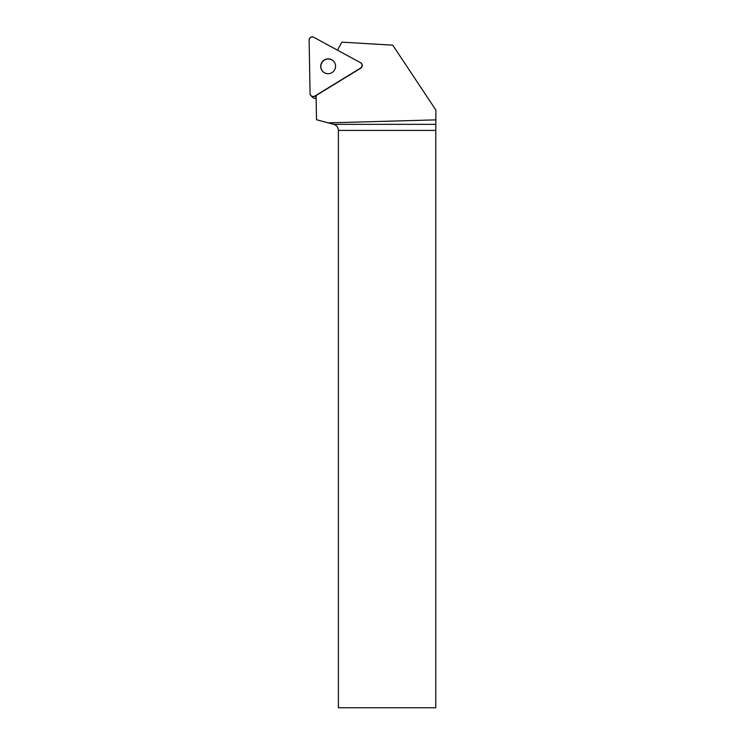 <?xml version="1.0" encoding="UTF-8"?>
<svg xmlns="http://www.w3.org/2000/svg" width="745" height="745" viewBox="0 0 745 745"><rect width="100%" height="100%" fill="white"/><g stroke="black" fill="none" stroke-linecap="round" stroke-linejoin="round"><path stroke-width="1.12" d="M316.141 98.303A3.11 3.073 134 0 1 312.965 97.632L310.991 95.733A3.11 3.073 -46 0 0 314.744 96.124L360.617 68.046A3.11 3.073 -46 0 0 360.524 62.692L313.71 37.25A3.11 3.073 -46 0 0 309.128 40.062L310.06 93.581A3.11 3.073 -46 0 0 310.991 95.733M324.308 59.973A7.459 7.375 -46 0 0 322.948 71.66A7.459 7.375 -46 0 0 333.434 71.418A7.459 7.375 -46 0 0 324.308 59.973M337.466 50.157L341.881 42.148L392.764 45.156L435.872 110.064L435.872 119.871L328.219 122.869L316.513 119.731L316.085 95.518L360.757 68.186A3.11 3.073 -46 0 0 361.325 63.316L361.185 63.185M328.219 122.869L333.751 124.35L435.806 124.35L435.872 119.871M435.806 124.35L435.778 130.403L338.388 130.403L338.388 707.75L435.778 707.75L435.778 130.403M333.751 124.35C336.656 125.328 338.202 127.339 338.388 130.403M323.023 71.725A7.459 7.375 134 0 1 324.447 60.112A7.459 7.375 134 0 1 333.378 60.997M314.744 96.124L360.617 68.046C362.564 66.212 362.526 64.424 360.524 62.692L313.71 37.25C311.168 36.505 309.641 37.446 309.128 40.062L310.06 93.581C310.665 96.161 312.22 97.018 314.744 96.124L316.122 97.465"/></g></svg>
